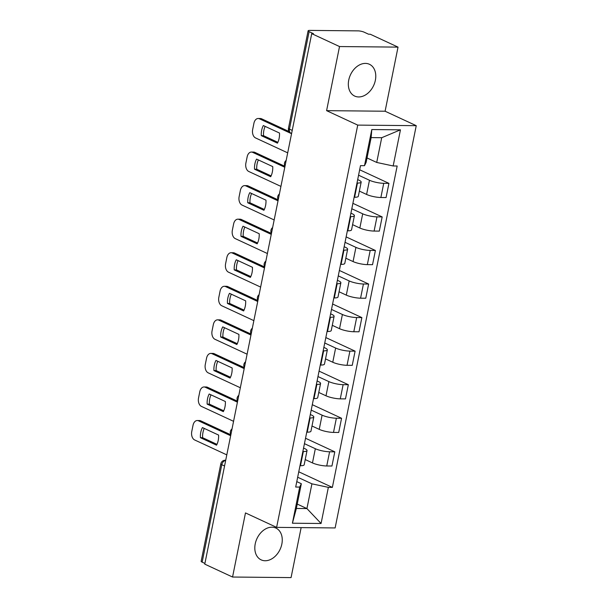 <?xml version="1.0" encoding="UTF-8"?>
<svg xmlns="http://www.w3.org/2000/svg" width="608" height="608" viewBox="0 0 608 608"><rect width="100%" height="100%" fill="white"/><g stroke="black" fill="none" stroke-linecap="round" stroke-linejoin="round"><path stroke-width="0.91" d="M348.749 80.051A17.526 12.768 114.9 0 0 354.677 96.072A17.526 12.768 114.9 0 0 375.356 80.309A17.526 12.768 114.9 0 0 369.428 64.281A17.526 12.768 114.9 0 0 348.749 80.051M255.231 543.841A17.526 12.768 114.9 0 0 261.159 559.869A17.526 12.768 114.9 0 0 281.838 544.099A17.526 12.768 114.9 0 0 275.91 528.078A17.526 12.768 114.9 0 0 255.231 543.841M398.027 47.12L339.522 46.55L311.729 33.653L204.767 564.14L232.552 577.03L245.48 512.924L276.617 527.372L335.13 527.942L416.244 125.674L385.1 111.226L398.027 47.12L370.242 34.223L368.532 34.208L364.207 32.201A4.492 0.965 11.4 0 0 357.998 30.871L309.73 30.4A4.492 0.965 11.4 0 0 308.112 30.81A4.492 0.965 11.4 0 0 309.107 31.662L289.461 129.109A4.492 3.276 114.9 0 0 290.981 133.22L291.597 133.509M232.552 577.03L291.065 577.6L301.142 527.615M339.522 46.55L326.595 110.656L357.732 125.104L276.617 527.372M311.729 33.653L313.439 33.668L309.107 31.662M204.911 563.426L202.145 562.142A4.492 0.965 -168.6 0 1 201.149 561.29L220.803 463.843A4.492 0.965 11.4 0 0 221.791 464.694L202.145 562.142M305.231 459.557L312.466 462.916A10.336 2.219 11.4 0 0 326.739 465.979L331.945 466.024L334.803 451.828L329.604 451.774A10.336 2.219 -168.6 0 1 315.332 448.719L304.441 443.665M303.331 451.524L300.466 465.72A10.336 2.219 11.4 0 0 304.175 464.786L307.04 450.581A10.336 2.219 -168.6 0 1 303.331 451.524L302.852 451.516M300.466 465.72L299.995 465.713M305.528 438.246L334.803 451.828M303.552 448.058L304.752 448.62A10.336 2.219 -168.6 0 1 307.04 450.581M311.995 426.003L319.238 429.362A10.336 2.219 11.4 0 0 333.503 432.417L338.709 432.47L341.574 418.274L336.368 418.22A10.336 2.219 -168.6 0 1 322.096 415.165L311.205 410.111M306.759 432.159L307.238 432.159A10.336 2.219 11.4 0 0 310.946 431.224L313.804 417.027A10.336 2.219 -168.6 0 1 310.103 417.962L309.624 417.962M312.299 404.685L341.574 418.274M310.316 414.504L311.524 415.059A10.336 2.219 -168.6 0 1 313.804 417.027M318.767 392.441L326.002 395.8A10.336 2.219 11.4 0 0 340.275 398.856L345.473 398.909L348.338 384.712L343.132 384.659A10.336 2.219 -168.6 0 1 328.867 381.604L317.969 376.55M313.523 398.597L314.002 398.605A10.336 2.219 11.4 0 0 317.71 397.662L320.576 383.466A10.336 2.219 -168.6 0 1 316.867 384.408L316.388 384.4M319.063 371.131L348.338 384.712M317.087 380.942L318.288 381.505A10.336 2.219 -168.6 0 1 320.576 383.466M325.531 358.887L332.766 362.246A10.336 2.219 11.4 0 0 347.039 365.302L352.245 365.347L355.102 351.15L349.904 351.105A10.336 2.219 -168.6 0 1 335.631 348.042L324.74 342.988M320.294 365.043L320.773 365.043A10.336 2.219 11.4 0 0 324.474 364.108L327.34 349.912A10.336 2.219 -168.6 0 1 323.631 350.846L323.152 350.839M325.827 337.569L355.102 351.15M323.851 347.381L325.052 347.943A10.336 2.219 -168.6 0 1 327.34 349.912M332.295 325.326L339.538 328.685A10.336 2.219 11.4 0 0 353.803 331.74L359.009 331.793L361.874 317.596L356.668 317.543A10.336 2.219 -168.6 0 1 342.395 314.488L331.504 309.434M327.058 331.482L327.537 331.489A10.336 2.219 11.4 0 0 331.246 330.547L334.104 316.35A10.336 2.219 -168.6 0 1 330.402 317.285L329.924 317.285M332.599 304.008L361.874 317.596M330.615 313.827L331.824 314.382A10.336 2.219 -168.6 0 1 334.104 316.35M339.066 291.764L346.302 295.123A10.336 2.219 11.4 0 0 360.574 298.186L365.773 298.232L368.638 284.035L363.432 283.989A10.336 2.219 -168.6 0 1 349.167 280.926L338.268 275.872M333.822 297.92L334.301 297.928A10.336 2.219 11.4 0 0 338.01 296.993L340.875 282.796A10.336 2.219 -168.6 0 1 337.166 283.731L336.688 283.723M339.363 270.454L368.638 284.035M337.387 280.265L338.588 280.828A10.336 2.219 -168.6 0 1 340.875 282.796M345.83 258.21L353.066 261.569A10.336 2.219 11.4 0 0 367.338 264.624L372.544 264.678L375.402 250.481L370.204 250.428A10.336 2.219 -168.6 0 1 355.931 247.372L345.04 242.318M340.594 264.366L341.073 264.366A10.336 2.219 11.4 0 0 344.774 263.431L347.639 249.234A10.336 2.219 -168.6 0 1 343.93 250.169L343.452 250.169M346.127 236.892L375.402 250.481M344.151 246.711L345.352 247.266A10.336 2.219 -168.6 0 1 347.639 249.234M352.594 224.648L359.837 228.008A10.336 2.219 11.4 0 0 374.102 231.063L379.308 231.116L382.174 216.919L376.968 216.866A10.336 2.219 -168.6 0 1 362.695 213.811L351.804 208.757M347.358 230.804L347.837 230.812A10.336 2.219 11.4 0 0 351.546 229.87L354.403 215.673A10.336 2.219 -168.6 0 1 350.702 216.615L350.223 216.608M352.898 203.338L382.174 216.919M350.915 213.15L352.123 213.712A10.336 2.219 -168.6 0 1 354.403 215.673M359.366 191.094L366.601 194.454A10.336 2.219 11.4 0 0 380.874 197.509L386.072 197.562L388.938 183.358L383.732 183.312A10.336 2.219 -168.6 0 1 369.466 180.257L358.568 175.195M354.122 197.25L354.601 197.25A10.336 2.219 11.4 0 0 358.31 196.316L361.175 182.119A10.336 2.219 -168.6 0 1 357.466 183.054L356.987 183.054M359.662 169.776L388.938 183.358M357.686 179.588L358.887 180.15A10.336 2.219 -168.6 0 1 361.175 182.119M297.236 504.078L306.926 508.577L311.919 483.831L297.669 477.227M296.788 481.62L301.34 483.732L296.354 508.47L306.926 508.577L321.07 523.496L292.41 523.214L299.698 487.076L301.34 483.732M367.027 157.951L376.717 162.45L381.71 137.712L371.131 137.606L366.145 162.344L364.504 165.688L360.498 165.65L295.693 487.038L299.698 487.076M364.504 165.688L371.792 129.55L400.452 129.831L393.163 165.969L376.717 162.45M311.919 483.831L328.358 487.358L332.363 487.396L397.168 166.007L393.163 165.969M328.358 487.358L321.07 523.496M416.244 125.674L357.732 125.104M385.1 111.226L326.595 110.656M298.764 471.8L332.363 487.396M292.41 523.214L296.354 508.47M381.71 137.712L400.452 129.831M371.131 137.606L371.792 129.55M216.965 444.364L202.608 437.699A14.045 9.135 90.6 0 1 204.242 428.412M230.66 435.731L198.504 420.812A6.741 4.385 -89.4 0 0 197.273 420.523L199.492 420.546A6.741 4.385 90.6 0 1 200.724 420.835L230.842 434.811M200.389 437.676L216.562 445.185A14.045 9.135 90.6 0 0 218.599 435.077L202.426 427.568A14.045 9.135 90.6 0 0 200.389 437.676L202.608 437.699M197.273 420.523A6.741 4.385 -89.4 0 0 193.017 425.319L191.756 431.558A6.741 4.385 -89.4 0 0 194.644 439.956L226.799 454.875M223.729 410.803L209.372 404.145A14.045 9.135 90.6 0 1 211.006 394.85M237.424 402.169L205.276 387.25A6.741 4.385 -89.4 0 0 204.037 386.969L206.256 386.984A6.741 4.385 90.6 0 1 207.495 387.273L237.614 401.25M207.153 404.122L223.326 411.624A14.045 9.135 90.6 0 0 225.363 401.516L209.19 394.014A14.045 9.135 90.6 0 0 207.153 404.122L209.372 404.145M204.037 386.969A6.741 4.385 -89.4 0 0 199.781 391.765L198.527 398.004A6.741 4.385 -89.4 0 0 201.415 406.395L233.563 421.314M230.5 377.249L216.136 370.584A14.045 9.135 90.6 0 1 217.77 361.296M244.196 368.615L212.04 353.696A6.741 4.385 -89.4 0 0 210.801 353.408L213.02 353.43A6.741 4.385 90.6 0 1 214.259 353.719L244.378 367.696M213.917 370.561L230.098 378.07A14.045 9.135 90.6 0 0 232.134 367.954L215.962 360.453A14.045 9.135 90.6 0 0 213.917 370.561L216.136 370.584M210.801 353.408A6.741 4.385 -89.4 0 0 206.553 358.203L205.291 364.443A6.741 4.385 -89.4 0 0 208.179 372.841L240.335 387.76M237.264 343.687L222.908 337.03A14.045 9.135 90.6 0 1 224.542 327.735M250.96 335.054L218.804 320.135A6.741 4.385 -89.4 0 0 217.573 319.846L219.792 319.869A6.741 4.385 90.6 0 1 221.023 320.158L251.142 334.134M220.689 337.007L236.862 344.508A14.045 9.135 90.6 0 0 238.898 334.4L222.726 326.891A14.045 9.135 90.6 0 0 220.689 337.007L222.908 337.03M217.573 319.846A6.741 4.385 -89.4 0 0 213.317 324.642L212.055 330.881A6.741 4.385 -89.4 0 0 214.943 339.279L247.099 354.198M244.028 310.133L229.672 303.468A14.045 9.135 90.6 0 1 231.306 294.181M257.724 301.5L225.576 286.581A6.741 4.385 -89.4 0 0 224.337 286.292L226.556 286.315A6.741 4.385 90.6 0 1 227.795 286.596L257.914 300.572M227.453 303.445L243.626 310.954A14.045 9.135 90.6 0 0 245.662 300.838L229.49 293.337A14.045 9.135 90.6 0 0 227.453 303.445L229.672 303.468M224.337 286.292A6.741 4.385 -89.4 0 0 220.081 291.088L218.827 297.327A6.741 4.385 -89.4 0 0 221.715 305.725L253.863 320.644M250.8 276.572L236.436 269.906A14.045 9.135 90.6 0 1 238.07 260.619M264.495 267.938L232.34 253.019A6.741 4.385 -89.4 0 0 231.101 252.73L233.32 252.753A6.741 4.385 90.6 0 1 234.559 253.042L264.678 267.018M234.217 269.891L250.397 277.392A14.045 9.135 90.6 0 0 252.434 267.284L236.261 259.776A14.045 9.135 90.6 0 0 234.217 269.891L236.436 269.906M231.101 252.73A6.741 4.385 -89.4 0 0 226.852 257.526L225.591 263.766A6.741 4.385 -89.4 0 0 228.479 272.164L260.634 287.082M257.564 243.018L243.208 236.352A14.045 9.135 90.6 0 1 244.842 227.058M271.259 234.376L239.104 219.458A6.741 4.385 -89.4 0 0 237.872 219.176L240.092 219.199A6.741 4.385 90.6 0 1 241.323 219.48L271.442 233.457M240.988 236.33L257.161 243.831A14.045 9.135 90.6 0 0 259.198 233.723L243.025 226.222A14.045 9.135 90.6 0 0 240.988 236.33L243.208 236.352M237.872 219.176A6.741 4.385 -89.4 0 0 233.616 223.972L232.355 230.212A6.741 4.385 -89.4 0 0 235.243 238.602L267.398 253.528M264.328 209.456L249.972 202.791A14.045 9.135 90.6 0 1 251.606 193.504M278.023 200.822L245.875 185.904A6.741 4.385 -89.4 0 0 244.636 185.615L246.856 185.638A6.741 4.385 90.6 0 1 248.094 185.926L278.213 199.903M247.752 202.768L263.925 210.277A14.045 9.135 90.6 0 0 265.97 200.169L249.789 192.66A14.045 9.135 90.6 0 0 247.752 202.768L249.972 202.791M244.636 185.615A6.741 4.385 -89.4 0 0 240.38 190.41L239.126 196.65A6.741 4.385 -89.4 0 0 242.014 205.048L274.162 219.967M271.1 175.894L256.736 169.237A14.045 9.135 90.6 0 1 258.37 159.942M284.795 167.261L252.639 152.342A6.741 4.385 -89.4 0 0 251.408 152.053L253.62 152.076A6.741 4.385 90.6 0 1 254.858 152.365L284.977 166.341M254.516 169.214L270.697 176.715A14.045 9.135 90.6 0 0 272.734 166.607L256.561 159.098A14.045 9.135 90.6 0 0 254.516 169.214L256.736 169.237M251.408 152.053A6.741 4.385 -89.4 0 0 247.152 156.856L245.89 163.088A6.741 4.385 -89.4 0 0 248.778 171.486L280.934 186.405M277.864 142.34L263.507 135.675A14.045 9.135 90.6 0 1 265.141 126.388M291.559 133.707L259.403 118.788A6.741 4.385 -89.4 0 0 258.172 118.499L260.391 118.522A6.741 4.385 90.6 0 1 261.622 118.803L289.074 131.541M261.288 135.652L277.461 143.161A14.045 9.135 90.6 0 0 279.498 133.046L263.325 125.544A14.045 9.135 90.6 0 0 261.288 135.652L263.507 135.675M258.172 118.499A6.741 4.385 -89.4 0 0 253.916 123.295L252.662 129.534A6.741 4.385 -89.4 0 0 255.542 137.932L287.698 152.851M369.466 180.257L366.601 194.454M362.695 213.811L359.837 228.008M355.931 247.372L353.066 261.569M349.167 280.926L346.302 295.123M342.395 314.488L339.538 328.685M335.631 348.042L332.766 362.246M328.867 381.604L326.002 395.8M322.096 415.165L319.238 429.362M315.332 448.719L312.466 462.916M350.702 216.615L347.837 230.812M343.93 250.169L341.073 264.366M337.166 283.731L334.301 297.928M330.402 317.285L327.537 331.489M323.631 350.846L320.773 365.043M316.867 384.408L314.002 398.605M310.103 417.962L307.238 432.159M357.466 183.054L354.601 197.25M376.968 216.866L374.102 231.063M370.204 250.428L367.338 264.624M363.432 283.989L360.574 298.186M356.668 317.543L353.803 331.74M349.904 351.105L347.039 365.302M343.132 384.659L340.275 398.856M336.368 418.22L333.503 432.417M329.604 451.774L326.739 465.979M383.732 183.312L380.874 197.509M225.674 460.454A4.492 3.276 114.9 0 0 221.791 464.694L224.557 465.979M292.228 130.393L289.461 129.109A4.492 0.965 11.4 0 1 288.466 128.258A4.492 4.492 0 0 0 290.981 133.22M220.803 463.843A4.492 4.492 0 0 1 225.249 460.233A4.492 2.926 90.6 0 1 225.705 460.294M198.504 420.812L200.724 420.835M205.276 387.25L207.495 387.273M212.04 353.696L214.259 353.719M218.804 320.135L221.023 320.158M225.576 286.581L227.795 286.596M232.34 253.019L234.559 253.042M239.104 219.458L241.323 219.48M245.875 185.904L248.094 185.926M252.639 152.342L254.858 152.365M259.403 118.788L261.622 118.803M232.036 428.898A4.492 4.492 0 0 0 230.865 434.705M238.8 395.337A4.492 4.492 0 0 0 237.629 401.143M245.571 361.775A4.492 4.492 0 0 0 244.401 367.582M252.335 328.221A4.492 4.492 0 0 0 251.165 334.028M259.107 294.66A4.492 4.492 0 0 0 257.929 300.466M265.871 261.106A4.492 4.492 0 0 0 264.7 266.912M272.635 227.544A4.492 4.492 0 0 0 271.464 233.35M279.406 193.99A4.492 4.492 0 0 0 278.228 199.789M286.17 160.428A4.492 4.492 0 0 0 285 166.235M288.466 128.258L308.112 30.81M225.249 460.233L225.72 460.241"/></g></svg>
